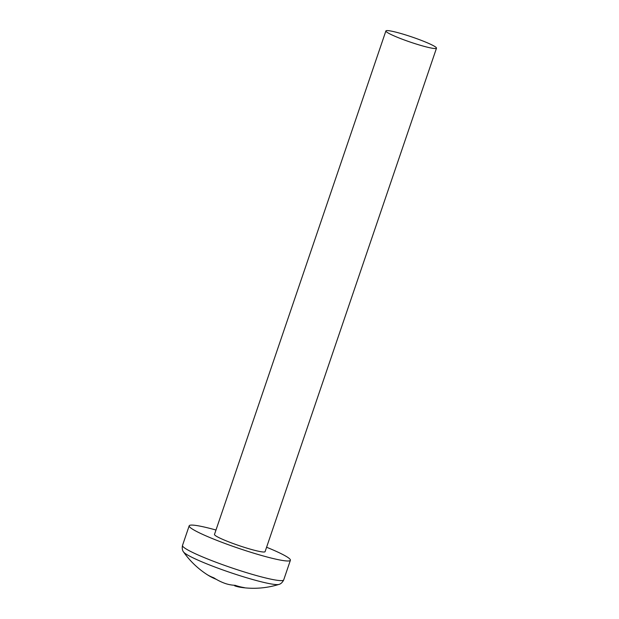 <?xml version="1.0" encoding="UTF-8"?>
<svg xmlns="http://www.w3.org/2000/svg" width="619" height="619" viewBox="0 0 619 619"><rect width="100%" height="100%" fill="white"/><g stroke="black" fill="none" stroke-linecap="round" stroke-linejoin="round"><path stroke-width="0.93" d="M234.787 585.295L234.678 585.837A85.499 52.329 -83.1 0 0 240.435 587.276A85.53 85.53 0 0 0 278.921 584.421A50.851 5.114 -161.2 0 1 260.429 581.589A50.851 5.114 -161.2 0 1 192.973 557.82A50.851 5.114 -161.2 0 1 183.541 551.955A85.53 85.53 0 0 0 207.69 574.974A85.499 64.972 124.7 0 0 216.209 579.299M266.596 547.242A53.458 5.37 -161.2 0 1 280.245 553.239A53.458 5.37 -161.2 0 1 290.396 560.265A53.458 5.37 -161.2 0 1 255.028 553.572A53.458 5.37 -161.2 0 1 199.341 532.827A53.458 5.37 -161.2 0 1 189.19 525.81A53.458 5.37 -161.2 0 1 215.992 530.019M390.968 34.463A26.725 2.685 -161.2 0 1 385.892 30.95A26.725 2.685 -161.2 0 1 403.573 34.293A26.725 2.685 -161.2 0 1 431.412 44.669A26.725 2.685 -161.2 0 1 436.496 48.174A26.725 2.685 -161.2 0 1 418.808 44.831A26.725 2.685 -161.2 0 1 390.968 34.463M436.496 48.174L265.094 551.645A26.725 2.685 -161.2 0 1 247.414 548.302A26.725 2.685 -161.2 0 1 219.567 537.934A26.725 2.685 -161.2 0 1 214.491 534.421L385.892 30.95M207.69 574.974A85.499 64.972 124.7 0 1 206.808 574.409A81.143 46.781 -33.7 0 0 213.756 577.775A85.499 66.697 -73.2 0 0 225.045 583.408A85.499 54.054 111.5 0 0 235.143 585.319A81.143 56.832 66 0 0 239.77 586.696A81.143 56.832 66 0 0 244.373 587.64A85.499 52.329 -83.1 0 1 240.435 587.276M290.396 560.265L283.711 579.895A53.458 5.37 -161.2 0 1 248.343 573.202A53.458 5.37 -161.2 0 1 192.664 552.465A53.458 5.37 -161.2 0 1 182.504 545.44C181.468 550.144 183.866 552.318 183.541 551.955M189.19 525.81L182.504 545.44M283.711 579.895C281.668 584.259 278.442 584.514 278.921 584.421"/></g></svg>
